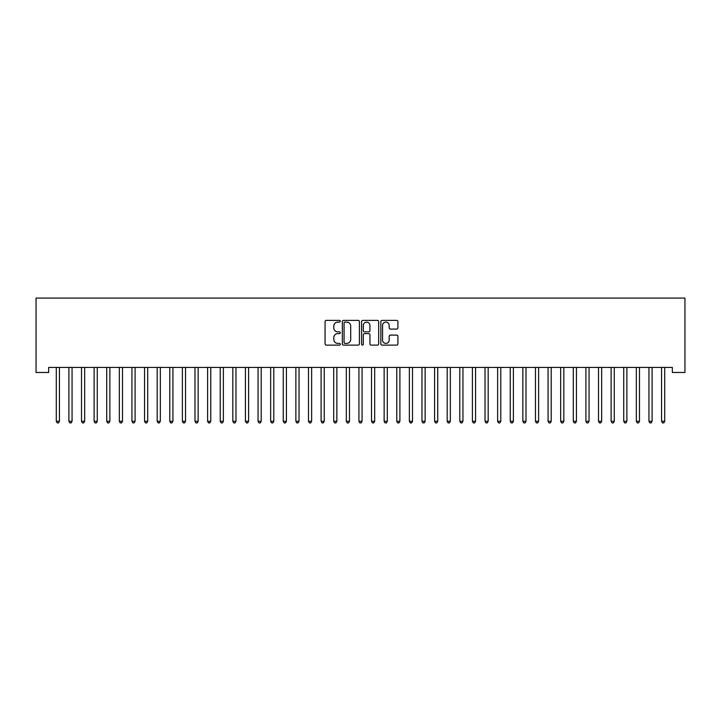 <?xml version="1.0" encoding="UTF-8"?>
<svg xmlns="http://www.w3.org/2000/svg" width="721" height="721" viewBox="0 0 721 721"><rect width="100%" height="100%" fill="white"/><g stroke="black" fill="none" stroke-linecap="round" stroke-linejoin="round"><path stroke-width="1.08" d="M340.321 321.233A0.865 0.865 0 0 0 339.456 320.367L326.307 320.367A1.235 1.235 0 0 0 325.072 321.602L325.072 343.89A1.235 1.235 0 0 0 326.307 345.125L339.456 345.125A0.865 0.865 0 0 0 340.321 344.259A0.865 0.865 0 0 0 339.456 343.394L337.752 343.394A3.956 3.956 0 0 1 333.796 339.429L333.796 337.572A3.956 3.956 0 0 1 337.752 333.616L339.456 333.616A0.865 0.865 0 0 0 340.321 332.741A0.865 0.865 0 0 0 339.456 331.876L337.752 331.876A3.956 3.956 0 0 1 333.796 327.92L333.796 326.063A3.956 3.956 0 0 1 337.752 322.098L339.456 322.098A0.865 0.865 0 0 0 340.321 321.233M396.676 329.091A1.235 1.235 0 0 0 397.911 327.857L397.911 321.602A1.235 1.235 0 0 0 396.676 320.367L382.067 320.367A1.235 1.235 0 0 0 380.832 321.602L380.832 343.89A1.235 1.235 0 0 0 382.067 345.125L396.676 345.125A1.235 1.235 0 0 0 397.911 343.89L397.911 336.337A1.235 1.235 0 0 0 396.676 335.094L390.421 335.094A1.235 1.235 0 0 0 389.187 336.337L389.187 340.078A3.308 3.308 0 0 1 385.87 343.394A3.308 3.308 0 0 1 382.563 340.078L382.563 325.414A3.308 3.308 0 0 1 385.87 322.098A3.308 3.308 0 0 1 389.187 325.414L389.187 327.857A1.235 1.235 0 0 0 390.421 329.091L396.676 329.091M672.342 367.422L48.658 367.422L48.658 372.469L36.05 372.469L36.05 298.07L684.95 298.07L684.95 372.469L672.342 372.469L672.342 367.422M359.418 321.602A1.235 1.235 0 0 0 358.175 320.367L343.575 320.367A1.235 1.235 0 0 0 342.34 321.602L342.34 343.89A1.235 1.235 0 0 0 343.575 345.125L358.175 345.125A1.235 1.235 0 0 0 359.418 343.89L359.418 321.602M362.825 320.367L377.425 320.367A1.235 1.235 0 0 1 378.66 321.602L378.66 343.89A1.235 1.235 0 0 1 377.425 345.125L371.18 345.125A1.235 1.235 0 0 1 369.936 343.89L369.936 334.85A1.235 1.235 0 0 0 368.701 333.616L364.556 333.616A1.235 1.235 0 0 0 363.312 334.85L363.312 344.259A0.865 0.865 0 0 1 362.447 345.125A0.865 0.865 0 0 1 361.582 344.259L361.582 321.602A1.235 1.235 0 0 1 362.825 320.367M344.935 322.098A0.865 0.865 0 0 0 344.07 322.972L344.07 342.52A0.865 0.865 0 0 0 344.935 343.394L346.729 343.394A3.956 3.956 0 0 0 350.694 339.429L350.694 326.063A3.956 3.956 0 0 0 346.729 322.098L344.935 322.098M369.936 325.477A3.308 3.308 0 0 0 366.629 322.161A3.308 3.308 0 0 0 363.312 325.477L363.312 330.642A1.235 1.235 0 0 0 364.556 331.876L368.701 331.876A1.235 1.235 0 0 0 369.936 330.642L369.936 325.477M56.121 367.422L56.202 367.611A1.262 1.262 0 0 1 56.292 368.08L56.292 421.289L59.437 421.289L59.437 368.08A1.262 1.262 0 0 1 59.537 367.611L59.609 367.422M59.437 421.289L58.491 422.93L57.238 422.93L56.292 421.289M68.729 367.422L68.81 367.611A1.262 1.262 0 0 1 68.901 368.08L68.901 421.289L72.055 421.289L72.055 368.08A1.262 1.262 0 0 1 72.145 367.611L72.217 367.422M72.055 421.289L71.109 422.93L69.847 422.93L68.901 421.289M81.347 367.422L81.419 367.611A1.262 1.262 0 0 1 81.509 368.08L81.509 421.289L84.663 421.289L84.663 368.08A1.262 1.262 0 0 1 84.754 367.611L84.826 367.422M84.663 421.289L83.717 422.93L82.455 422.93L81.509 421.289M93.955 367.422L94.027 367.611A1.262 1.262 0 0 1 94.118 368.08L94.118 421.289L97.272 421.289L97.272 368.08A1.262 1.262 0 0 1 97.362 367.611L97.434 367.422M97.272 421.289L96.326 422.93L95.064 422.93L94.118 421.289M106.564 367.422L106.636 367.611A1.262 1.262 0 0 1 106.726 368.08L106.726 421.289L109.88 421.289L109.88 368.08A1.262 1.262 0 0 1 109.971 367.611L110.043 367.422M109.88 421.289L108.934 422.93L107.672 422.93L106.726 421.289M119.172 367.422L119.244 367.611A1.262 1.262 0 0 1 119.335 368.08L119.335 421.289L122.489 421.289L122.489 368.08A1.262 1.262 0 0 1 122.579 367.611L122.66 367.422M122.489 421.289L121.543 422.93L120.281 422.93L119.335 421.289M131.781 367.422L131.853 367.611A1.262 1.262 0 0 1 131.943 368.08L131.943 421.289L135.097 421.289L135.097 368.08A1.262 1.262 0 0 1 135.188 367.611L135.269 367.422M135.097 421.289L134.151 422.93L132.889 422.93L131.943 421.289M144.389 367.422L144.47 367.611A1.262 1.262 0 0 1 144.56 368.08L144.56 421.289L147.706 421.289L147.706 368.08A1.262 1.262 0 0 1 147.805 367.611L147.877 367.422M147.706 421.289L146.76 422.93L145.507 422.93L144.56 421.289M156.998 367.422L157.079 367.611A1.262 1.262 0 0 1 157.169 368.08L157.169 421.289L160.323 421.289L160.323 368.08A1.262 1.262 0 0 1 160.413 367.611L160.486 367.422M160.323 421.289L159.377 422.93L158.115 422.93L157.169 421.289M169.615 367.422L169.687 367.611A1.262 1.262 0 0 1 169.777 368.08L169.777 421.289L172.932 421.289L172.932 368.08A1.262 1.262 0 0 1 173.022 367.611L173.094 367.422M172.932 421.289L171.986 422.93L170.724 422.93L169.777 421.289M182.224 367.422L182.296 367.611A1.262 1.262 0 0 1 182.386 368.08L182.386 421.289L185.54 421.289L185.54 368.08A1.262 1.262 0 0 1 185.63 367.611L185.703 367.422M185.54 421.289L184.594 422.93L183.332 422.93L182.386 421.289M194.832 367.422L194.904 367.611A1.262 1.262 0 0 1 194.994 368.08L194.994 421.289L198.149 421.289L198.149 368.08A1.262 1.262 0 0 1 198.239 367.611L198.311 367.422M198.149 421.289L197.203 422.93L195.941 422.93L194.994 421.289M207.441 367.422L207.513 367.611A1.262 1.262 0 0 1 207.603 368.08L207.603 421.289L210.757 421.289L210.757 368.08A1.262 1.262 0 0 1 210.847 367.611L210.929 367.422M210.757 421.289L209.811 422.93L208.549 422.93L207.603 421.289M220.049 367.422L220.121 367.611A1.262 1.262 0 0 1 220.22 368.08L220.22 421.289L223.366 421.289L223.366 368.08A1.262 1.262 0 0 1 223.456 367.611L223.537 367.422M223.366 421.289L222.419 422.93L221.158 422.93L220.22 421.289M232.658 367.422L232.739 367.611A1.262 1.262 0 0 1 232.829 368.08L232.829 421.289L235.974 421.289L235.974 368.08A1.262 1.262 0 0 1 236.073 367.611L236.146 367.422M235.974 421.289L235.037 422.93L233.775 422.93L232.829 421.289M245.266 367.422L245.347 367.611A1.262 1.262 0 0 1 245.437 368.08L245.437 421.289L248.592 421.289L248.592 368.08A1.262 1.262 0 0 1 248.682 367.611L248.754 367.422M248.592 421.289L247.645 422.93L246.384 422.93L245.437 421.289M257.884 367.422L257.956 367.611A1.262 1.262 0 0 1 258.046 368.08L258.046 421.289L261.2 421.289L261.2 368.08A1.262 1.262 0 0 1 261.29 367.611L261.363 367.422M261.2 421.289L260.254 422.93L258.992 422.93L258.046 421.289M270.492 367.422L270.564 367.611A1.262 1.262 0 0 1 270.654 368.08L270.654 421.289L273.809 421.289L273.809 368.08A1.262 1.262 0 0 1 273.899 367.611L273.971 367.422M273.809 421.289L272.862 422.93L271.601 422.93L270.654 421.289M283.101 367.422L283.173 367.611A1.262 1.262 0 0 1 283.263 368.08L283.263 421.289L286.417 421.289L286.417 368.08A1.262 1.262 0 0 1 286.507 367.611L286.579 367.422M286.417 421.289L285.471 422.93L284.209 422.93L283.263 421.289M295.709 367.422L295.781 367.611A1.262 1.262 0 0 1 295.871 368.08L295.871 421.289L299.026 421.289L299.026 368.08A1.262 1.262 0 0 1 299.116 367.611L299.197 367.422M299.026 421.289L298.079 422.93L296.818 422.93L295.871 421.289M308.318 367.422L308.39 367.611A1.262 1.262 0 0 1 308.489 368.08L308.489 421.289L311.634 421.289L311.634 368.08A1.262 1.262 0 0 1 311.724 367.611L311.805 367.422M311.634 421.289L310.688 422.93L309.426 422.93L308.489 421.289M320.926 367.422L321.007 367.611A1.262 1.262 0 0 1 321.097 368.08L321.097 421.289L324.243 421.289L324.243 368.08A1.262 1.262 0 0 1 324.342 367.611L324.414 367.422M324.243 421.289L323.305 422.93L322.044 422.93L321.097 421.289M333.535 367.422L333.616 367.611A1.262 1.262 0 0 1 333.706 368.08L333.706 421.289L336.86 421.289L336.86 368.08A1.262 1.262 0 0 1 336.95 367.611L337.022 367.422M336.86 421.289L335.914 422.93L334.652 422.93L333.706 421.289M346.152 367.422L346.224 367.611A1.262 1.262 0 0 1 346.314 368.08L346.314 421.289L349.469 421.289L349.469 368.08A1.262 1.262 0 0 1 349.559 367.611L349.631 367.422M349.469 421.289L348.522 422.93L347.261 422.93L346.314 421.289M358.761 367.422L358.833 367.611A1.262 1.262 0 0 1 358.923 368.08L358.923 421.289L362.077 421.289L362.077 368.08A1.262 1.262 0 0 1 362.167 367.611L362.239 367.422M362.077 421.289L361.131 422.93L359.869 422.93L358.923 421.289M371.369 367.422L371.441 367.611A1.262 1.262 0 0 1 371.531 368.08L371.531 421.289L374.686 421.289L374.686 368.08A1.262 1.262 0 0 1 374.776 367.611L374.848 367.422M374.686 421.289L373.739 422.93L372.478 422.93L371.531 421.289M383.978 367.422L384.05 367.611A1.262 1.262 0 0 1 384.14 368.08L384.14 421.289L387.294 421.289L387.294 368.08A1.262 1.262 0 0 1 387.384 367.611L387.465 367.422M387.294 421.289L386.348 422.93L385.086 422.93L384.14 421.289M396.586 367.422L396.658 367.611A1.262 1.262 0 0 1 396.757 368.08L396.757 421.289L399.903 421.289L399.903 368.08A1.262 1.262 0 0 1 399.993 367.611L400.074 367.422M399.903 421.289L398.956 422.93L397.695 422.93L396.757 421.289M409.195 367.422L409.276 367.611A1.262 1.262 0 0 1 409.366 368.08L409.366 421.289L412.511 421.289L412.511 368.08A1.262 1.262 0 0 1 412.61 367.611L412.682 367.422M412.511 421.289L411.574 422.93L410.312 422.93L409.366 421.289M421.803 367.422L421.884 367.611A1.262 1.262 0 0 1 421.974 368.08L421.974 421.289L425.129 421.289L425.129 368.08A1.262 1.262 0 0 1 425.219 367.611L425.291 367.422M425.129 421.289L424.182 422.93L422.921 422.93L421.974 421.289M434.421 367.422L434.493 367.611A1.262 1.262 0 0 1 434.583 368.08L434.583 421.289L437.737 421.289L437.737 368.08A1.262 1.262 0 0 1 437.827 367.611L437.899 367.422M437.737 421.289L436.791 422.93L435.529 422.93L434.583 421.289M447.029 367.422L447.101 367.611A1.262 1.262 0 0 1 447.191 368.08L447.191 421.289L450.346 421.289L450.346 368.08A1.262 1.262 0 0 1 450.436 367.611L450.508 367.422M450.346 421.289L449.399 422.93L448.138 422.93L447.191 421.289M459.637 367.422L459.71 367.611A1.262 1.262 0 0 1 459.8 368.08L459.8 421.289L462.954 421.289L462.954 368.08A1.262 1.262 0 0 1 463.044 367.611L463.116 367.422M462.954 421.289L462.008 422.93L460.746 422.93L459.8 421.289M472.246 367.422L472.318 367.611A1.262 1.262 0 0 1 472.408 368.08L472.408 421.289L475.563 421.289L475.563 368.08A1.262 1.262 0 0 1 475.653 367.611L475.734 367.422M475.563 421.289L474.616 422.93L473.355 422.93L472.408 421.289M484.854 367.422L484.927 367.611A1.262 1.262 0 0 1 485.026 368.08L485.026 421.289L488.171 421.289L488.171 368.08A1.262 1.262 0 0 1 488.261 367.611L488.342 367.422M488.171 421.289L487.225 422.93L485.963 422.93L485.026 421.289M497.463 367.422L497.544 367.611A1.262 1.262 0 0 1 497.634 368.08L497.634 421.289L500.78 421.289L500.78 368.08A1.262 1.262 0 0 1 500.879 367.611L500.951 367.422M500.78 421.289L499.842 422.93L498.581 422.93L497.634 421.289M510.071 367.422L510.153 367.611A1.262 1.262 0 0 1 510.243 368.08L510.243 421.289L513.397 421.289L513.397 368.08A1.262 1.262 0 0 1 513.487 367.611L513.559 367.422M513.397 421.289L512.451 422.93L511.189 422.93L510.243 421.289M522.689 367.422L522.761 367.611A1.262 1.262 0 0 1 522.851 368.08L522.851 421.289L526.006 421.289L526.006 368.08A1.262 1.262 0 0 1 526.096 367.611L526.168 367.422M526.006 421.289L525.059 422.93L523.797 422.93L522.851 421.289M535.297 367.422L535.37 367.611A1.262 1.262 0 0 1 535.46 368.08L535.46 421.289L538.614 421.289L538.614 368.08A1.262 1.262 0 0 1 538.704 367.611L538.776 367.422M538.614 421.289L537.668 422.93L536.406 422.93L535.46 421.289M547.906 367.422L547.978 367.611A1.262 1.262 0 0 1 548.068 368.08L548.068 421.289L551.223 421.289L551.223 368.08A1.262 1.262 0 0 1 551.313 367.611L551.385 367.422M551.223 421.289L550.276 422.93L549.014 422.93L548.068 421.289M560.514 367.422L560.587 367.611A1.262 1.262 0 0 1 560.677 368.08L560.677 421.289L563.831 421.289L563.831 368.08A1.262 1.262 0 0 1 563.921 367.611L564.002 367.422M563.831 421.289L562.885 422.93L561.623 422.93L560.677 421.289M573.123 367.422L573.195 367.611A1.262 1.262 0 0 1 573.294 368.08L573.294 421.289L576.44 421.289L576.44 368.08A1.262 1.262 0 0 1 576.53 367.611L576.611 367.422M576.44 421.289L575.493 422.93L574.24 422.93L573.294 421.289M585.731 367.422L585.812 367.611A1.262 1.262 0 0 1 585.903 368.08L585.903 421.289L589.057 421.289L589.057 368.08A1.262 1.262 0 0 1 589.147 367.611L589.219 367.422M589.057 421.289L588.111 422.93L586.849 422.93L585.903 421.289M598.34 367.422L598.421 367.611A1.262 1.262 0 0 1 598.511 368.08L598.511 421.289L601.665 421.289L601.665 368.08A1.262 1.262 0 0 1 601.756 367.611L601.828 367.422M601.665 421.289L600.719 422.93L599.457 422.93L598.511 421.289M610.957 367.422L611.029 367.611A1.262 1.262 0 0 1 611.12 368.08L611.12 421.289L614.274 421.289L614.274 368.08A1.262 1.262 0 0 1 614.364 367.611L614.436 367.422M614.274 421.289L613.328 422.93L612.066 422.93L611.12 421.289M623.566 367.422L623.638 367.611A1.262 1.262 0 0 1 623.728 368.08L623.728 421.289L626.882 421.289L626.882 368.08A1.262 1.262 0 0 1 626.973 367.611L627.045 367.422M626.882 421.289L625.936 422.93L624.674 422.93L623.728 421.289M636.174 367.422L636.246 367.611A1.262 1.262 0 0 1 636.337 368.08L636.337 421.289L639.491 421.289L639.491 368.08A1.262 1.262 0 0 1 639.581 367.611L639.653 367.422M639.491 421.289L638.545 422.93L637.283 422.93L636.337 421.289M648.783 367.422L648.855 367.611A1.262 1.262 0 0 1 648.945 368.08L648.945 421.289L652.099 421.289L652.099 368.08A1.262 1.262 0 0 1 652.19 367.611L652.271 367.422M652.099 421.289L651.153 422.93L649.891 422.93L648.945 421.289M661.391 367.422L661.463 367.611A1.262 1.262 0 0 1 661.563 368.08L661.563 421.289L664.708 421.289L664.708 368.08A1.262 1.262 0 0 1 664.798 367.611L664.879 367.422M664.708 421.289L663.762 422.93L662.509 422.93L661.563 421.289"/></g></svg>
